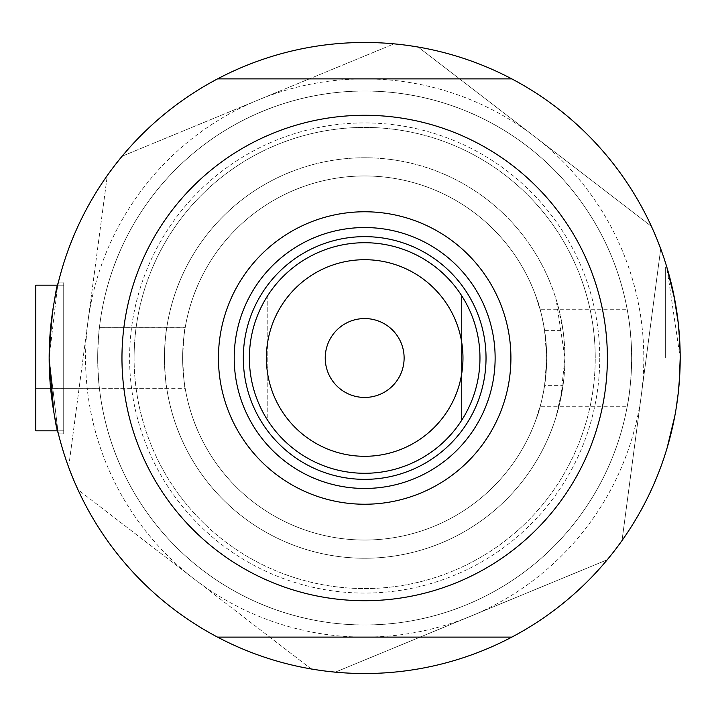 <?xml version="1.0" encoding="UTF-8"?>
<svg xmlns="http://www.w3.org/2000/svg" width="716" height="716" viewBox="0 0 716 716"><rect width="100%" height="100%" fill="white"/><g stroke="black" fill="none" stroke-linecap="round" stroke-linejoin="round"><path stroke-width="0.54" stroke-dasharray="3.58 2.69" d="M544.599 385.62L546.711 358C545.834 311.952 530.019 281.54 540.186 309.715L627.252 309.715A266.987 266.987 0 0 0 99.417 327.686L185.167 327.758C184.459 328.349 183.618 338.426 182.643 358C183.618 377.565 184.459 387.642 185.167 388.242A182.034 182.034 0 0 0 544.599 385.62L563 385.62A200.238 200.238 0 0 1 166.739 388.242C165.852 385.396 165.092 375.309 164.438 358A200.238 200.238 0 0 1 364.677 157.762A200.238 200.238 0 0 1 564.915 358A200.238 200.238 0 0 1 364.677 558.238A200.238 200.238 0 0 1 164.438 358C165.092 340.664 165.861 330.586 166.739 327.758L185.167 327.758A182.034 182.034 0 0 1 544.599 330.38L563 330.38L558.435 307.486L556.01 298.957L665.638 298.957L665.638 358L665.638 298.957L665.638 358L665.638 298.957L536.866 298.957L540.186 309.715A182.034 182.034 0 0 0 185.184 327.686L99.417 327.686C98.889 328.904 98.316 339.008 97.689 358A266.987 266.987 0 0 0 364.677 624.987A266.987 266.987 0 0 0 631.655 358A266.987 266.987 0 0 0 364.677 91.013A266.987 266.987 0 0 0 97.689 358A266.987 266.987 0 0 1 364.677 91.013A266.987 266.987 0 0 1 631.655 358C631.261 378.2 629.794 394.292 627.252 406.285A266.987 266.987 0 0 1 99.417 388.314L35.8 388.34L35.8 327.66L35.8 430.817L35.8 358L35.8 430.817L63.715 430.817L63.715 358L63.715 430.817L63.715 358L63.715 430.817L57.665 430.817M627.252 309.715C629.785 321.699 631.252 337.791 631.655 358A266.987 266.987 0 0 1 364.677 624.987A266.987 266.987 0 0 1 97.689 358C98.316 377.001 98.889 387.105 99.417 388.314L185.184 388.314C184.272 385.996 183.421 375.891 182.643 358C183.421 340.127 184.272 330.022 185.184 327.686M185.184 388.314A182.034 182.034 0 0 0 540.186 406.285C530.028 434.451 545.825 404.057 546.711 358A182.034 182.034 0 0 0 364.677 175.966A182.034 182.034 0 0 0 182.643 358A182.034 182.034 0 0 0 364.677 540.034A182.034 182.034 0 0 0 546.711 358A182.034 182.034 0 0 0 364.677 175.966A182.034 182.034 0 0 0 182.643 358A182.034 182.034 0 0 0 364.677 540.034A182.034 182.034 0 0 0 546.711 358L544.599 330.38M49.153 358L58.086 432.554L49.153 358A315.523 315.523 0 0 1 364.677 42.477A315.523 315.523 0 0 1 680.2 358A315.523 315.523 0 0 0 511.815 78.885L217.539 78.885L511.815 78.885A315.523 315.523 0 0 0 217.539 78.885A315.523 315.523 0 0 1 680.2 358L679.672 376.195L680.2 358L678.249 322.997L680.2 358A315.523 315.523 0 0 1 364.677 673.523A315.523 315.523 0 0 1 49.153 358C52.196 404.093 55.284 429.376 58.399 433.851C55.284 429.376 52.196 404.093 49.153 358A315.523 315.523 0 0 1 217.539 78.885A315.523 315.523 0 0 0 217.539 637.115A315.523 315.523 0 0 0 511.815 637.115A315.523 315.523 0 0 1 49.153 358C52.196 311.934 55.275 286.651 58.399 282.149C55.284 286.579 52.205 311.863 49.153 358C52.196 311.934 55.275 286.651 58.399 282.149C55.284 286.579 52.205 311.863 49.153 358L57.665 285.183L63.715 285.183L63.715 358L63.715 282.149L63.715 433.851L63.715 285.183L63.715 433.851L63.715 285.183L57.665 285.183M51.149 322.513L51.982 315.81M53.736 304.389L55.508 294.965M563 385.62L556.01 417.043L560.512 399.752L564.915 358L556.01 298.957M679.699 340.163L680.2 358A315.523 315.523 0 0 1 511.815 637.115A315.523 315.523 0 0 0 680.2 358L666.784 266.987L673.568 293.65M676.11 307.361L678.258 323.077M665.638 358L665.638 266.987L665.638 358M166.739 327.758A200.238 200.238 0 0 1 563 330.38M57.029 428.061L56.313 424.856M54.64 416.631L53.736 411.619M679.126 384.062L679.287 382.022M676.11 408.63L674.857 415.799L676.11 408.63M667.133 447.876L667.267 447.419M670.999 433.636L673.604 422.163M676.11 408.657L678.258 392.914L676.11 408.657M672.261 428.338L673.568 422.342M35.8 285.183L35.8 388.34L166.739 388.242M556.01 417.043L665.638 417.043L536.866 417.043L540.186 406.285L627.252 406.285M217.539 637.115L511.815 637.115M35.8 358L35.8 388.34L35.8 358M288.217 172.932A200.238 200.238 0 0 0 179.609 434.46A200.238 200.238 0 0 0 441.137 543.068A200.238 200.238 0 0 0 549.736 281.54A200.238 200.238 0 0 0 288.217 172.932A200.238 200.238 0 0 0 179.609 434.46A200.238 200.238 0 0 0 441.137 543.068A200.238 200.238 0 0 0 549.736 281.54A200.238 200.238 0 0 0 288.217 172.932M244.192 66.382A315.523 315.523 0 0 0 73.059 478.485A315.523 315.523 0 0 0 612.493 553.307L617.12 547.275A315.523 315.523 0 0 0 657.718 241.041L654.818 234.016A315.523 315.523 0 0 0 409.91 45.735L402.365 44.732A315.523 315.523 0 0 0 116.86 162.693L112.224 168.725A315.523 315.523 0 0 0 71.627 474.959L74.536 481.984A315.523 315.523 0 0 0 319.443 670.265L326.979 671.268A315.523 315.523 0 0 0 656.295 237.515A315.523 315.523 0 0 0 244.192 66.382M311.541 669.218L77.57 489.35L68.584 467.593L107.373 175.044L121.72 156.374L394.471 43.685L417.804 46.782L651.775 226.65L660.761 248.407L621.98 540.956L607.633 559.626L334.882 672.315L311.541 669.218M311.209 668.959L77.91 489.61M68.638 467.181L107.311 175.456M122.105 156.213L394.077 43.846M418.144 47.041L651.444 226.39M660.707 248.819L622.034 540.544M607.24 559.787L335.267 672.154M641.375 394.686A279.115 279.115 0 0 1 194.555 579.289A279.115 279.115 0 0 1 258.091 100.034A279.115 279.115 0 0 1 641.375 394.686M486.03 358A121.353 121.353 0 0 0 364.677 236.647A121.353 121.353 0 0 0 243.315 358A121.353 121.353 0 0 0 364.677 479.353A121.353 121.353 0 0 0 486.03 358A121.353 121.353 0 0 0 364.677 236.647A121.353 121.353 0 0 0 243.315 358A121.353 121.353 0 0 0 364.677 479.353A121.353 121.353 0 0 0 486.03 358A121.353 121.353 0 0 0 364.677 236.647A121.353 121.353 0 0 0 243.315 358A121.353 121.353 0 0 0 364.677 479.353A121.353 121.353 0 0 0 486.03 358M495.132 358A130.455 130.455 0 0 0 364.677 227.545A130.455 130.455 0 0 0 234.213 358A130.455 130.455 0 0 0 364.677 488.455A130.455 130.455 0 0 0 495.132 358M631.655 358A266.987 266.987 0 0 1 364.677 624.987A266.987 266.987 0 0 1 97.689 358A266.987 266.987 0 0 1 364.677 91.013A266.987 266.987 0 0 1 631.655 358M599.748 358A235.072 235.072 0 0 1 364.677 593.072A235.072 235.072 0 0 1 129.605 358A235.072 235.072 0 0 1 364.677 122.928A235.072 235.072 0 0 1 599.748 358M121.962 358A242.715 242.715 0 0 0 364.677 600.715A242.715 242.715 0 0 0 607.383 358A242.715 242.715 0 0 0 364.677 115.285A242.715 242.715 0 0 0 121.962 358A242.715 242.715 0 0 1 364.677 115.285A242.715 242.715 0 0 1 607.383 358A242.715 242.715 0 0 1 364.677 600.715A242.715 242.715 0 0 1 121.962 358M134.098 358A230.579 230.579 0 0 1 364.677 127.421A230.579 230.579 0 0 1 595.247 358A230.579 230.579 0 0 0 364.677 127.421A230.579 230.579 0 0 0 134.098 358A230.579 230.579 0 0 0 364.677 588.579A230.579 230.579 0 0 0 595.247 358A230.579 230.579 0 0 1 364.677 588.579A230.579 230.579 0 0 1 134.098 358M217.539 78.885L511.815 78.885M404.119 358A39.443 39.443 0 0 0 364.677 318.557A39.443 39.443 0 0 0 325.234 358A39.443 39.443 0 0 0 364.677 397.443A39.443 39.443 0 0 0 404.119 358M249.383 358A115.285 115.285 0 0 0 461.552 420.498A115.285 115.285 0 0 0 461.552 295.502A115.285 115.285 0 0 0 267.793 295.502L267.793 420.498A115.285 115.285 0 0 1 267.793 295.502A115.285 115.285 0 0 0 249.383 358M461.552 420.498A115.285 115.285 0 0 0 461.552 295.502L461.552 420.498L461.552 295.502M267.793 295.502L267.793 420.498M63.715 282.149L58.399 282.149L63.715 282.149M665.638 266.987L666.784 266.987L665.638 266.987M665.638 449.013L666.784 449.013L665.638 449.013M63.715 433.851L58.399 433.851L63.715 433.851"/><path stroke-width="1.07" d="M57.665 430.817L35.8 430.817L35.8 285.183L57.665 285.183L58.023 283.679M53.736 411.619L49.153 358L51.149 322.513M51.982 315.81L53.736 304.389M55.508 294.965L58.041 283.625M666.784 266.987L674.857 300.183L666.784 266.987M676.11 307.361L678.249 322.997L673.568 293.65M679.699 340.163L678.258 323.077M679.287 382.022L680.2 358A315.523 315.523 0 0 1 217.539 637.115A315.523 315.523 0 0 1 217.539 78.885A315.523 315.523 0 0 1 680.2 358L679.126 384.062M58.399 433.851L57.029 428.061M56.313 424.856L54.64 416.631M678.258 392.968L676.11 408.63L678.258 392.968M667.267 447.419L674.857 415.808L667.133 447.876M678.258 392.914L679.672 376.195L678.258 392.914M670.999 433.636L672.261 428.338M71.627 474.959L68.638 467.181M319.443 670.265L311.209 668.959M612.493 553.307L607.24 559.787M657.718 241.041L660.707 248.819M409.91 45.735L418.144 47.041M116.86 162.693L122.105 156.213M112.224 168.725L107.311 175.456M74.536 481.984L77.91 489.61M326.979 671.268L335.267 672.154M617.12 547.275L622.034 540.544M654.818 234.016L651.444 226.39M394.077 43.846L402.365 44.732M218.443 358A146.234 146.234 0 0 1 364.677 211.766A146.234 146.234 0 0 1 510.911 358A146.234 146.234 0 0 1 364.677 504.234A146.234 146.234 0 0 1 218.443 358M495.132 358A130.455 130.455 0 0 0 364.677 227.545A130.455 130.455 0 0 0 234.213 358A130.455 130.455 0 0 0 364.677 488.455A130.455 130.455 0 0 0 495.132 358M121.962 358A242.715 242.715 0 0 0 364.677 600.715A242.715 242.715 0 0 0 607.383 358A242.715 242.715 0 0 0 364.677 115.285A242.715 242.715 0 0 0 121.962 358M217.539 78.885L511.815 78.885M511.815 637.115L217.539 637.115M266.379 358A98.298 98.298 0 0 0 364.677 456.298A98.298 98.298 0 0 0 462.975 358A98.298 98.298 0 0 0 364.677 259.702A98.298 98.298 0 0 0 266.379 358M479.962 358A115.285 115.285 0 0 1 364.677 473.285A115.285 115.285 0 0 1 249.383 358A115.285 115.285 0 0 1 364.677 242.715A115.285 115.285 0 0 1 479.962 358M404.119 358A39.443 39.443 0 0 0 364.677 318.557A39.443 39.443 0 0 0 325.234 358A39.443 39.443 0 0 0 364.677 397.443A39.443 39.443 0 0 0 404.119 358M486.03 358A121.353 121.353 0 0 1 364.677 479.353A121.353 121.353 0 0 1 243.315 358A121.353 121.353 0 0 1 364.677 236.647A121.353 121.353 0 0 1 486.03 358M35.8 285.183L57.665 285.183"/></g></svg>
